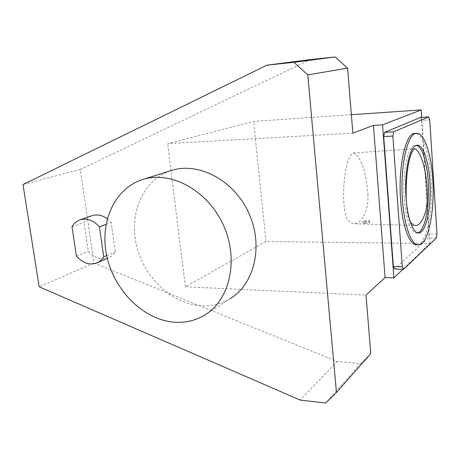 <?xml version="1.0" encoding="UTF-8"?>
<svg xmlns="http://www.w3.org/2000/svg" width="460" height="460" viewBox="0 0 460 460"><rect width="100%" height="100%" fill="white"/><g stroke="black" fill="none" stroke-linecap="round" stroke-linejoin="round"><path stroke-width="0.34" stroke-dasharray="2.3 1.72" d="M365.183 223.416L362.905 222.927C362.756 222.002 369.811 221.427 369.667 222.6L365.183 223.416M365.05 221.823L362.779 221.317C362.629 220.426 369.69 219.92 369.524 220.834C369.11 221.404 367.62 221.731 365.05 221.823M367.908 194.074C368.201 199.881 367.69 204.93 366.378 209.214C363.388 218.322 359.559 223.18 354.873 223.796C352.745 223.911 350.647 222.933 348.594 220.852C346.495 218.546 345.086 214.337 344.362 208.242C342.223 189.428 344.718 167.273 350.008 156.434C351.026 154.318 352.164 153.18 353.418 153.013L355.752 153.951C362.486 161.322 366.539 174.696 367.908 194.074M410.032 221.352C407.905 217.08 406.692 210.686 406.387 202.187M417.03 244.818C426.679 244.283 433.354 210.553 431.118 179.296C429.628 154.232 422.746 133.176 415.058 133.406M436.39 237.958L428.415 237.883L394.697 269.008M437 234.071L429.042 234.013L428.415 237.883M429.743 119.836L421.613 120.342L429.042 234.013M420.515 117.438L421.613 120.342M72.036 226.734L84.088 222.444C85.945 219.213 88.487 216.988 91.718 215.763M107.272 218.787L111.188 222.45L115.282 251.873C113.528 254.725 111.228 256.743 108.387 257.933C101.252 260.348 94.547 258.123 88.274 251.269L84.088 222.444M106.036 224.371L111.188 222.45M76.395 256.116L88.274 251.269M106.691 255.553L115.282 251.873M204.217 315.365L229.707 298.897C220.915 304.043 211.358 306.331 201.043 305.75C171.701 303.991 143.882 277.207 136.488 245.197C128.875 213.239 143.048 179.923 170.643 170.74M402.92 269.244L429.887 243.564L266.006 241.442L185.392 286.787L366.016 295.084M351.371 114.707L253.575 121.388L167.693 143.612L352.866 133.141M429.887 243.564L421.642 117.363M266.006 241.442L253.575 121.388M185.392 286.787L167.693 143.612M370.777 353.683L360.755 363.515L337.295 361.422L93.932 263.108L80.396 169.389L310.316 59.587M337.295 361.422L300.179 400.056M360.755 363.515L325.663 403.041M80.396 169.389L23 184.552M93.932 263.108L39.169 286.793M417.628 232.892L417.139 232.978C411.516 233.967 405.616 218.747 404.231 197.852C402.184 171.735 408.095 145.124 415.225 145.326L416.294 145.377M369.667 222.6L369.524 220.834M362.905 222.927L362.779 221.317M353.418 153.013L414.736 148.695M354.873 223.796L416.139 225.492M108.387 257.933L107.335 258.393M97.25 262.775L96.761 262.988M417.743 244.829L418.749 244.841M417.139 232.978L418.111 232.984M415.225 145.326L416.95 145.239"/><path stroke-width="0.69" d="M406.387 202.187C405.202 180.021 408.308 152.996 414.736 148.695C422.671 151.489 430.318 185.144 426.063 209.823C423.459 219.679 420.152 224.9 416.139 225.492C414.086 225.705 412.051 224.325 410.032 221.352M392.863 136.091L393.72 131.836L428.68 116.915L429.743 119.836L437 234.071L436.39 237.958L403.598 269.267L402.287 266.725L392.863 136.091L383.709 136.58L384.589 132.348L420.515 117.438L428.68 116.915M415.058 133.406L414.598 133.434C405.588 133.101 397.98 166.928 400.631 200.336C402.425 226.987 409.958 246.094 417.03 244.818L417.743 244.829M402.287 266.725L393.352 266.484L383.709 136.58M403.598 269.267L394.697 269.008L393.352 266.484M393.72 131.836L384.589 132.348M99.452 226.832L103.707 256.835C101.948 259.733 99.63 261.786 96.761 262.988C89.55 265.414 82.76 263.126 76.395 256.116L72.036 226.734C73.985 223.313 76.676 221.007 80.109 219.817C86.928 217.919 93.374 220.254 99.452 226.832L106.036 224.371M91.718 215.763L92.098 215.631C97.112 214.095 102.172 215.148 107.272 218.787M103.707 256.835L106.691 255.553M174.547 322.218C143.859 319.976 114.707 291.059 107.019 257.036C99.09 223.065 114.109 188.1 143.215 179.365C171.264 170.579 208.075 190.647 223.537 225.486C239.275 260.205 229.62 300.679 204.217 315.365C195.132 320.678 185.242 322.96 174.547 322.218M170.643 170.74L172.028 170.303C199.18 161.811 234.387 180.59 248.969 213.44C263.804 246.175 254.271 284.636 229.707 298.897M336.455 392.501L325.663 403.041L300.179 400.056L39.169 286.793L23 184.552L266.95 65.159L293.94 62.313L307.786 74.894L336.455 392.501L370.777 353.683L366.016 295.084L385.066 277.529L393.904 277.834L402.92 269.244M266.95 65.159L310.316 59.587L335.064 56.959L347.587 68.143L352.866 133.141L373.445 125.402L382.536 124.85L421.159 109.934L351.371 114.707M393.904 277.834L382.536 124.85M421.642 117.363L421.159 109.934M385.066 277.529L373.445 125.402M347.587 68.143L307.786 74.894M335.064 56.959L293.94 62.313M432.751 179.25C431.244 153.64 424.131 132.279 416.323 133.343C408.302 133.699 401.252 160.172 402 190.871C402.644 221.582 410.803 246.14 418.749 244.841C428.341 244.3 434.976 210.542 432.751 179.25M429.858 181.263C431.641 206.074 426.345 232.645 418.859 232.99C412.545 233.973 406.18 214.515 405.68 190.492C405.099 166.474 410.59 145.573 416.95 145.239C423.016 144.382 428.651 161.006 429.858 181.263M416.294 145.377C422.015 146.36 427.053 162.311 428.208 181.303C429.945 205.499 424.931 231.506 417.628 232.892M92.098 215.631L80.109 219.817M107.335 258.393L97.25 262.775M172.028 170.303L143.215 179.365M414.598 133.434L416.323 133.343M418.111 232.984L418.859 232.99"/></g></svg>
